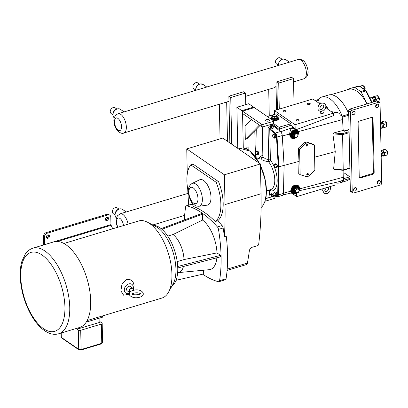 <?xml version="1.0" encoding="UTF-8"?>
<svg xmlns="http://www.w3.org/2000/svg" width="408" height="408" viewBox="0 0 408 408"><rect width="100%" height="100%" fill="white"/><g stroke="black" fill="none" stroke-linecap="round" stroke-linejoin="round"><path stroke-width="0.61" d="M322.478 110.813L321.346 111.588C317.909 110.925 317.057 108.803 318.781 105.218C319.806 102.347 326.089 102.153 325.849 106.386C325.553 108.798 324.6 110.374 322.978 111.119L322.478 110.813M320.887 111.593L320.918 112.95A1.051 0.469 -1.2 0 0 321.463 113.347A1.051 0.469 -1.2 0 0 322.529 113.312A1.051 0.469 -1.2 0 0 323.014 112.904L322.978 111.119M351.971 113.317A1.856 1.408 124.5 0 0 353.216 111.511M355.098 112.588A1.856 1.408 -55.5 0 1 354.185 114.398A1.856 1.408 -55.5 0 1 352.481 114.592A1.856 1.408 -55.5 0 1 351.966 113.531A1.856 1.408 -55.5 0 1 352.879 111.721A1.856 1.408 -55.5 0 1 354.583 111.532A1.856 1.408 -55.5 0 1 355.098 112.588M353.573 189.598A1.856 1.408 124.5 0 0 354.812 187.787M356.699 188.863A1.856 1.408 -55.5 0 1 355.781 190.674A1.856 1.408 -55.5 0 1 354.078 190.868A1.856 1.408 -55.5 0 1 353.563 189.807A1.856 1.408 -55.5 0 1 354.481 187.996A1.856 1.408 -55.5 0 1 356.184 187.808A1.856 1.408 -55.5 0 1 356.699 188.863M375.584 106.213A1.856 1.408 124.5 0 0 376.829 104.402M378.711 105.478A1.856 1.408 -55.5 0 1 377.793 107.289A1.856 1.408 -55.5 0 1 376.089 107.483A1.856 1.408 -55.5 0 1 375.574 106.422A1.856 1.408 -55.5 0 1 376.492 104.611A1.856 1.408 -55.5 0 1 378.196 104.422A1.856 1.408 -55.5 0 1 378.711 105.478M377.181 182.488A1.856 1.408 124.5 0 0 378.425 180.683M380.307 181.759A1.856 1.408 -55.5 0 1 379.394 183.569A1.856 1.408 -55.5 0 1 377.691 183.758A1.856 1.408 -55.5 0 1 377.176 182.702A1.856 1.408 -55.5 0 1 378.089 180.892A1.856 1.408 -55.5 0 1 379.792 180.698A1.856 1.408 -55.5 0 1 380.307 181.759M350.1 179.138A3.499 1.652 -106.8 0 0 349.646 178.934A30.146 14.244 73.2 0 0 350.084 178.459M348.728 113.771A30.146 14.244 73.2 0 0 348.259 112.674A3.499 1.652 -106.8 0 0 348.718 113.093M330.929 94.727L348.835 89.337A29.728 14.045 73.2 0 1 366.945 103.928M379.573 102.408L377.701 101.118A1.749 1.326 124.5 0 0 376.676 100.995L378.553 102.286A1.749 1.326 -55.5 0 1 379.573 102.408A1.749 1.326 -55.5 0 1 380.057 103.408L381.725 182.998A1.749 1.326 -55.5 0 1 380.281 185.008L353.721 193.004A1.749 1.326 -55.5 0 1 352.701 192.882A1.749 1.326 -55.5 0 1 352.216 191.882L350.548 112.292A1.749 1.326 -55.5 0 1 351.992 110.282L378.553 102.286M352.216 191.882L350.339 190.592A1.749 1.326 124.5 0 0 350.824 191.592L352.701 192.882M350.339 190.592L348.672 111.002L350.548 112.292M351.992 110.282L350.115 108.992A1.749 1.326 124.5 0 0 348.672 111.002M350.115 108.992L376.676 100.995M359.989 177.358L371.974 173.752A1.749 1.326 124.5 0 0 373.417 171.743L372.29 118.019L373.04 118.534A1.749 1.326 124.5 0 0 372.555 117.54A1.749 1.326 124.5 0 0 371.53 117.417L359.55 121.023A1.749 1.326 124.5 0 0 358.107 123.032L359.234 176.756A1.749 1.326 124.5 0 0 359.718 177.75A1.749 1.326 124.5 0 0 360.743 177.873L359.989 177.358A1.749 1.326 124.5 0 1 359.402 177.409M372.29 118.019A1.749 1.326 124.5 0 0 372.121 117.366M371.974 173.752L372.723 174.267A1.749 1.326 124.5 0 0 374.167 172.258L373.417 171.743M373.04 118.534L374.167 172.258M372.723 174.267L360.743 177.873M367.149 103.867A30.146 14.244 -106.8 0 0 367.134 103.841L361.325 92.33L365.813 90.979L371.622 102.495A30.146 14.244 73.2 0 1 371.632 102.515M386.56 123.68L383.892 124.486L382.22 121.783L384.887 120.977L386.56 123.68L386.626 126.842L383.959 127.643L383.892 124.491L386.56 123.685A3.534 1.668 -106.8 0 0 386.56 123.68M384.887 120.977L380.613 122.232L384.887 120.977M380.613 122.232L380.542 122.726M382.046 127.75L382.352 128.097L386.626 126.842M376.258 101.123L376.375 99.129L379.042 98.328L376.37 99.129L374.702 96.421L377.369 95.62L379.042 98.323L379.108 101.48L378.496 101.668L379.108 101.485A3.534 1.668 -106.8 0 0 379.108 101.48M377.364 95.62L373.09 96.869L377.364 95.62A3.534 1.668 -106.8 0 0 377.364 95.62M373.09 96.869A3.534 1.668 -106.8 0 0 373.09 96.874L373.019 97.364M387.151 151.827L384.484 152.628L382.811 149.925L385.478 149.124L387.151 151.827L387.218 154.984L384.55 155.79L384.484 152.633L387.151 151.832A3.534 1.668 -106.8 0 0 387.151 151.827M385.478 149.119L381.205 150.374L385.478 149.119A3.534 1.668 -106.8 0 0 385.478 149.119M381.205 150.374A3.534 1.668 -106.8 0 0 381.205 150.379L381.128 150.868M382.638 155.892L382.939 156.239L387.218 154.989A3.534 1.668 -106.8 0 0 387.218 154.984M381.766 127.837L382.719 127.546A2.621 1.239 -106.8 0 0 383.306 125.353A2.621 1.239 -106.8 0 0 381.913 122.691A2.621 1.239 -106.8 0 0 381.205 122.522L380.465 122.747M375.804 101.261A2.621 1.239 -106.8 0 0 374.391 97.334A2.621 1.239 -106.8 0 0 373.687 97.165L372.733 97.451M382.352 155.978L383.306 155.693A2.621 1.239 -106.8 0 0 383.897 153.495A2.621 1.239 -106.8 0 0 382.5 150.833A2.621 1.239 -106.8 0 0 381.796 150.669L381.052 150.894M386.794 124.736A2.866 1.357 -106.8 0 0 386.789 124.69A2.866 1.357 -106.8 0 0 386.177 122.655A2.866 1.357 -106.8 0 0 386.157 122.619M380.598 129.015A3.499 1.652 -106.8 0 0 380.649 128.969L381.888 127.709A2.621 1.239 -106.8 0 0 382.138 125.363A2.621 1.239 -106.8 0 0 380.807 123.022A2.621 1.239 -106.8 0 0 380.465 122.859M380.649 128.969A3.499 1.652 -106.8 0 0 380.501 124.42M379.272 99.379A2.866 1.357 -106.8 0 0 379.267 99.333A2.866 1.357 -106.8 0 0 378.655 97.298A2.866 1.357 -106.8 0 0 378.634 97.262M374.702 101.592A2.621 1.239 -106.8 0 0 373.289 97.665A2.621 1.239 -106.8 0 0 372.902 97.487L371.173 97.124A3.499 1.652 -106.8 0 0 370.745 97.14L369.572 97.492M373.631 101.913A3.499 1.652 -106.8 0 0 371.688 97.359A3.499 1.652 -106.8 0 0 371.173 97.124M387.386 152.883A2.866 1.357 -106.8 0 0 387.381 152.837A2.866 1.357 -106.8 0 0 386.769 150.802A2.866 1.357 -106.8 0 0 386.748 150.766M381.184 157.162A3.499 1.652 -106.8 0 0 381.235 157.111L382.475 155.856A2.621 1.239 -106.8 0 0 382.73 153.51A2.621 1.239 -106.8 0 0 381.398 151.169A2.621 1.239 -106.8 0 0 381.057 151.001M381.235 157.111A3.499 1.652 -106.8 0 0 381.087 152.566M360.641 86.802L360.361 86.114L363.028 85.308L364.696 88.016L363.1 88.495L364.701 88.016L364.961 89.77M359.82 86.241L363.023 85.308L359.846 86.256M364.93 89.066A2.866 1.357 -106.8 0 0 364.925 89.026A2.866 1.357 -106.8 0 0 364.313 86.991A2.866 1.357 -106.8 0 0 364.293 86.95M353.093 87.613A30.146 14.244 73.2 0 1 353.2 87.582A30.146 14.244 73.2 0 1 353.303 87.552A0.841 0.739 -105.8 0 1 353.313 87.547L358.77 86.001L354.287 87.353A1.749 0.826 73.2 0 1 354.751 87.465L359.239 86.114L365.216 90.224A0.841 0.637 -55.5 0 1 365.706 90.285L366.292 90.989A0.841 0.26 153.2 0 0 365.813 90.979A1.749 0.826 73.2 0 0 365.216 90.224L360.728 91.576A1.749 0.826 73.2 0 1 361.325 92.33M360.728 91.576L354.751 87.465M354.287 87.353L348.82 88.903A30.146 14.244 -106.8 0 0 348.713 88.934A30.146 14.244 -106.8 0 0 346.565 90.015M343.832 172.783A1.749 0.826 73.2 0 1 344.184 172.91L349.86 176.817A0.841 0.398 73.2 0 1 350.054 177.021M334.963 182.651L335.218 182.733A30.146 14.244 -106.8 0 0 339.869 182.881A30.146 14.244 -106.8 0 0 343.006 180.933A30.146 14.244 -106.8 0 0 343.577 180.295A0.841 0.398 -106.8 0 0 343.46 179.092A7.186 3.397 -106.8 0 0 343.735 177.159L343.888 170.116M339.869 182.881L346.509 180.882A30.146 14.244 -106.8 0 0 349.646 178.934M341.802 180.642L342.776 180.407L343.006 180.933L341.802 180.642L340.578 181.279L334.963 182.611L299.227 190.73M342.776 180.407A7.186 3.397 -106.8 0 0 343.46 179.092M348.259 112.674A30.146 14.244 -106.8 0 0 328.537 95.008L321.897 97.007A30.146 14.244 73.2 0 1 341.618 114.668A30.146 14.244 73.2 0 1 342.236 116.127A0.841 0.398 73.2 0 1 342.164 117.198A7.186 3.397 -106.8 0 0 341.404 114.888L340.435 115.194L341.404 114.888M318.255 99.506A30.146 14.244 73.2 0 1 318.76 98.955A30.146 14.244 73.2 0 1 321.897 97.007M318.337 99.476L318.76 98.955M349.064 129.81L344.377 131.223L343.194 130.407L342.531 119.575A7.186 3.397 -106.8 0 0 342.164 117.198L348.758 115.209M333.392 113.082L335.789 112.236C337.967 112.368 339.517 113.358 340.435 115.194M324.895 103.953L328.16 108.9L326.828 108.569L333.509 113.159L333.56 115.642L296.254 129.657A4.825 3.667 -55.5 0 0 296.132 129.566A4.825 3.667 -55.5 0 0 295.173 129.142L295.081 124.726L274.457 110.548L274.538 114.393M334.468 169.488L333.616 169.111L335.254 151.643L332.877 133.839L333.703 132.962L343.194 130.407M315.251 100.608L318.597 99.384L317.715 102.301M291.251 192.984L296.881 196.564L335.014 185.084L334.963 182.6M300.176 174.66L298.727 173.548L298.993 161.4L284.106 165.408L282.31 136.017A3.565 1.683 73.2 0 0 282.224 135.278A3.499 1.652 73.2 0 0 280.449 131.509L272.182 124.879L273.034 124.573L272.167 124.073M296.387 137.369A4.825 3.667 -55.5 0 1 291.598 138.164L289.593 134.956L289.629 134.018C290.149 130.728 290.557 126.868 294.612 128.755A4.366 2.066 -106.8 0 0 293.418 127.25L290.914 125.246L278.934 129.305L273.034 124.573M335.789 112.236L331.332 111.664M333.509 113.159L295.081 124.726M274.457 110.548L312.88 98.981L319.561 103.571L319.408 102.882L323.182 103.051M290.914 125.246L290.884 123.818L278.894 127.24L273.452 123.502M319.408 102.882L320.469 103.612M322.626 105.096L323.626 105.779M325.783 107.263L328.16 108.9M310.085 103.53A1.474 0.658 178.8 0 1 310.315 103.872A1.474 0.658 178.8 0 1 309.259 104.53A1.474 0.658 178.8 0 1 307.596 104.28A1.474 0.658 178.8 0 1 307.362 103.933A1.474 0.658 178.8 0 1 308.423 103.275A1.474 0.658 178.8 0 1 310.085 103.53M285.738 110.859A1.474 0.658 178.8 0 1 285.967 111.2A1.474 0.658 178.8 0 1 284.911 111.858A1.474 0.658 178.8 0 1 283.244 111.608A1.474 0.658 178.8 0 1 283.014 111.267A1.474 0.658 178.8 0 1 284.075 110.609A1.474 0.658 178.8 0 1 285.738 110.859M298.865 119.881A1.474 0.658 178.8 0 1 299.095 120.227A1.474 0.658 178.8 0 1 298.034 120.885A1.474 0.658 178.8 0 1 296.371 120.63A1.474 0.658 178.8 0 1 296.142 120.289A1.474 0.658 178.8 0 1 297.197 119.631A1.474 0.658 178.8 0 1 298.865 119.881M323.003 112.44A1.474 0.658 178.8 0 1 323.212 112.552A1.474 0.658 178.8 0 1 323.442 112.899A1.474 0.658 178.8 0 1 322.386 113.552A1.474 0.658 178.8 0 1 320.719 113.302A1.474 0.658 178.8 0 1 320.489 112.96A1.474 0.658 178.8 0 1 320.907 112.486M298.993 161.4L298.34 148.216L304.419 142.673L306.734 142.045L313.395 144.269M308.015 142.928L314.201 144.825A0.352 0.265 -55.5 0 1 314.354 145.049L314.879 170.059A0.352 0.265 -55.5 0 1 314.736 170.376L308.708 175.955A2.657 2.02 -55.5 0 1 306.464 176.628L300.278 174.731A0.352 0.265 -55.5 0 1 300.125 174.507L299.6 149.496A0.352 0.265 -55.5 0 1 299.742 149.18L305.77 143.601A2.657 2.02 -55.5 0 1 308.015 142.928L306.734 142.045M267.347 116.555L276.374 113.837L290.884 123.818M294.612 128.755L295.173 129.142M297.544 192.78A4.825 3.667 -55.5 0 1 292.76 193.576L291.511 192.719L290.756 190.368C291.899 186.033 294.285 184.38 297.922 185.416L298.07 185.523M284.106 165.408L283.509 193.147A3.565 1.683 73.2 0 1 283.448 193.785A3.499 1.652 73.2 0 1 282.596 195.33L277.404 196.896A3.499 1.652 -106.8 0 0 278.271 195.049L278.878 166.943L277.058 137.17A3.499 1.652 -106.8 0 0 275.257 133.074L268.036 127.138L270.014 129.627L274.895 133.544A3.075 1.454 73.2 0 1 276.481 137.149L278.297 166.898L284.07 165.383L283.463 193.489A3.499 1.652 73.2 0 1 283.448 193.785M291.598 138.164A4.825 3.667 -55.5 0 1 290.261 135.415A4.825 3.667 -55.5 0 1 292.638 130.708A4.825 3.667 -55.5 0 1 297.065 130.213A4.825 3.667 -55.5 0 1 298.156 134.62M291.878 137.807A4.371 3.32 -55.5 0 1 291.858 137.792A4.371 3.32 -55.5 0 1 290.644 135.298A4.371 3.32 -55.5 0 1 292.801 131.034A4.371 3.32 -55.5 0 1 296.81 130.585A4.371 3.32 -55.5 0 1 296.83 130.601M292.76 193.576A4.825 3.667 -55.5 0 1 291.419 190.827A4.825 3.667 -55.5 0 1 293.801 186.119A4.825 3.667 -55.5 0 1 298.228 185.625A4.825 3.667 -55.5 0 1 299.319 190.031M293.041 193.219A4.371 3.32 -55.5 0 1 293.015 193.203A4.371 3.32 -55.5 0 1 291.807 190.709A4.371 3.32 -55.5 0 1 293.959 186.451A4.371 3.32 -55.5 0 1 297.973 185.997A4.371 3.32 -55.5 0 1 297.993 186.012M314.609 157.197L335.254 151.643M299.411 190.189L298.309 188.557L296.177 189.195L295.152 191.474L296.259 193.106L298.391 192.464L299.411 190.189M295.713 191.408A1.989 1.51 -55.5 0 1 297.35 189.128A1.989 1.51 -55.5 0 1 299.064 190.398A1.989 1.51 -55.5 0 1 297.427 192.678A1.989 1.51 -55.5 0 1 295.713 191.408M295.152 191.474L294.321 190.898L295.346 188.624L297.473 187.986L298.309 188.557M296.177 189.195L295.127 188.389L294.005 190.883L296.259 193.106M294.005 190.883L295.428 192.535M297.82 188.221L297.473 187.986M297.228 137.052L298.253 134.778L297.146 133.141L295.015 133.783L293.995 136.058L295.096 137.695L297.228 137.052M297.901 134.987A1.989 1.51 124.5 0 0 296.188 133.712A1.989 1.51 124.5 0 0 294.55 135.997A1.989 1.51 124.5 0 0 296.264 137.266A1.989 1.51 124.5 0 0 297.901 134.987M297.146 133.141L296.3 132.274L293.964 132.977L292.842 135.471L294.056 137.261L294.341 137.175M295.015 133.783L293.964 132.977M293.995 136.058L292.842 135.471M295.096 137.695L294.056 137.261M278.083 117.519A4.024 1.8 178.8 0 1 278.644 118.412L278.654 118.799A4.024 1.8 178.8 0 1 273.217 120.595M270.647 118.825A4.024 1.8 178.8 0 1 270.601 118.58A4.024 1.8 178.8 0 1 271.126 117.667M278.644 118.412A4.024 1.8 178.8 0 1 276.542 120.044A4.024 1.8 178.8 0 1 272.406 120.034M278.118 118.422A3.499 1.566 178.8 0 1 275.614 119.983A3.499 1.566 178.8 0 1 271.672 119.386A3.499 1.566 178.8 0 1 271.126 118.57L271.111 117.866A3.499 1.566 -1.2 0 0 271.657 118.677A3.499 1.566 -1.2 0 0 275.599 119.274A3.499 1.566 -1.2 0 0 278.103 117.718L278.118 118.422M276.7 115.26L274.462 114.776L272.335 115.418L272.442 116.54L274.676 117.03L276.808 116.387L276.7 115.26M272.891 116.229A1.989 0.887 178.8 0 1 273.503 114.995A1.989 0.887 178.8 0 1 276.241 115.219A1.989 0.887 178.8 0 1 275.63 116.459A1.989 0.887 178.8 0 1 272.891 116.229M272.442 116.54L272.335 115.418M274.676 117.03L274.706 118.417L272.468 117.932L272.269 118.182L274.722 118.713L274.706 118.417L276.833 117.774L276.808 116.387M274.722 118.713L277.052 118.009L276.838 117.79M306.719 145.687A0.612 0.464 -55.5 0 1 307.739 145.248A0.612 0.464 -55.5 0 1 307.153 146.1A0.612 0.464 -55.5 0 1 306.719 145.687M307.005 146.089A0.872 0.663 -55.5 0 1 306.831 144.575A0.872 0.663 -55.5 0 1 307.673 145.115M307.326 174.593A0.612 0.464 -55.5 0 1 308.341 174.16A0.612 0.464 -55.5 0 1 307.76 175.006A0.612 0.464 -55.5 0 1 307.326 174.593M307.612 174.996A0.872 0.663 -55.5 0 1 307.438 173.482A0.872 0.663 -55.5 0 1 308.28 174.022M343.225 170.213L342.603 134.645L349.126 132.682M349.105 131.687L342.46 133.686L342.603 134.645L332.877 133.839M349.87 168.315L343.291 170.294L334.055 169.529M282.224 135.278A3.499 1.652 73.2 0 1 282.249 135.609L284.07 165.383M274.217 192.224L275.395 191.872L276.481 192.617L277.052 194.55L276.548 195.743L275.364 196.1L275.874 194.907L275.298 192.969L274.217 192.224L273.707 193.417L274.283 195.356L275.364 196.1M274.666 164.026L275.849 163.674L276.93 164.414L277.506 166.352L276.996 167.545L275.818 167.897L276.323 166.709L275.752 164.771L274.666 164.026L274.161 165.22L274.732 167.153L275.818 167.897M273.003 134.375L274.186 134.018L275.267 134.762L275.844 136.7L275.334 137.889L274.15 138.246L274.66 137.052L274.089 135.119L273.003 134.375L272.498 135.563L273.069 137.501L274.15 138.246M273.656 195.187L273.666 195.702A1.749 0.78 178.8 0 1 272.855 196.381L271.733 196.722A5.248 2.346 178.8 0 1 266.082 196.809M268.602 125.129A5.248 2.346 -1.2 0 0 270.229 124.797L271.351 124.46A1.749 0.78 -1.2 0 0 272.014 124.103M271.442 193.907A0.418 0.362 -80.4 0 1 271.085 193.596L269.459 195.157L271.692 194.723L271.733 196.722M266.475 191.133L269.367 190.648L269.459 195.157L271.504 193.897M255.918 151.139L257.096 150.781L258.177 151.526L258.754 153.459L258.244 154.652L257.065 155.009L257.576 153.816L256.999 151.878L255.918 151.139L255.408 152.327L255.984 154.265L257.065 155.009M272.167 124.058L272.197 125.674L271.391 126.454L268.036 127.138L268.719 159.793L265.501 158.814L262.885 156.922L262.589 157.702L262.92 157.519A1.749 1.433 -115.2 0 1 262.89 157.529M272.197 125.674L272.304 126.067A1.749 1.27 128.7 0 0 272.32 126.077A1.749 1.27 128.7 0 0 273.365 126.22L272.192 125.276M269.239 190.011L269.367 190.648A1.749 0.78 178.8 0 1 271.034 190.975A1.749 1.515 94.7 0 0 270.065 189.761M271.733 193.973A0.418 0.332 -60.2 0 1 271.356 193.698L271.085 193.596L271.034 190.975A18.36 8.675 -106.8 0 0 277.185 180.005A18.36 8.675 -106.8 0 0 270.387 160.125A1.749 0.78 -1.2 0 0 268.719 159.793A1.749 0.281 -85.6 0 0 268.622 161.818A1.749 0.979 142 0 0 270.387 160.125L269.744 129.356L270.142 128.943M256.897 159.033L261.079 157.774A16.611 7.849 73.2 0 1 262.528 157.626C260.207 159.217 262.237 160.609 268.622 161.818A16.611 7.849 73.2 0 1 274.706 178.418A16.611 7.849 73.2 0 1 270.657 189.587L266.475 190.842M256.275 129.295L255.801 151.22M278.297 166.898L277.69 194.978A3.075 1.454 73.2 0 1 276.211 196.477A0.418 0.332 -60.2 0 0 276.359 196.733L277.404 196.896A3.499 1.652 -106.8 0 1 276.588 196.758A0.418 0.332 -60.2 0 1 276.359 196.733L271.499 193.953A0.418 0.332 -60.2 0 1 271.499 193.953L271.351 193.902M270.229 124.797L270.269 126.791A1.749 0.826 -106.8 0 0 271.172 128.953L270.377 129.157A0.418 0.306 128.7 0 0 270.014 129.627M275.844 136.7L274.66 137.052M275.267 134.762L274.089 135.119M277.506 166.352L276.323 166.709M276.93 164.414L275.752 164.771M258.754 153.459L257.576 153.816M258.177 151.526L256.999 151.878M277.052 194.55L275.874 194.907M276.481 192.617L275.298 192.969M227.088 270.402L246.391 264.588A4.406 2.081 -106.8 0 0 247.406 263.063A275.369 130.126 -106.8 0 0 249.466 249.931L251.486 247.472L257.978 245.519L258.647 244.693A275.369 130.126 -106.8 0 0 261.038 193.739L260.416 163.945L222.768 138.062L186.747 148.905L187.277 174.017M260.416 163.945L224.4 174.787L186.747 148.905M218.52 181.621L216.194 182.32L190.76 164.837L193.086 164.138L218.52 181.621A31.666 14.963 73.2 0 1 217.597 220.815A110.16 52.056 73.2 0 1 222.074 225.563A2.728 1.29 73.2 0 1 223.14 227.99A110.16 52.056 73.2 0 1 224.38 236.666A275.369 130.126 -106.8 0 0 225.022 204.581L224.4 174.787M219.57 280.709A2.728 1.29 73.2 0 1 218.933 281.714L225.435 279.755A2.728 1.29 -106.8 0 0 226.073 278.751L219.57 280.709A110.16 52.056 -106.8 0 0 218.494 229.388L223.14 227.99M226.073 278.751A110.16 52.056 -106.8 0 0 226.241 236.105L224.38 236.666M218.933 281.714A2.728 1.29 73.2 0 1 218.576 281.719A110.16 52.056 -106.8 0 1 202.74 274.181M184.314 219.989A110.16 52.056 -106.8 0 1 185.66 206.815A2.728 1.29 73.2 0 1 186.298 205.811L190.944 204.413A2.728 1.29 73.2 0 1 191.301 204.408A110.16 52.056 73.2 0 1 192.566 204.734M222.074 225.563L217.428 226.96A110.16 52.056 -106.8 0 0 186.655 205.805L191.301 204.408M217.597 220.815L215.271 221.513A110.16 52.056 -106.8 0 0 193.382 206.463A31.666 14.963 -106.8 0 1 191.077 201.164M217.428 226.96A2.728 1.29 73.2 0 1 218.494 229.388M186.298 205.811A2.728 1.29 73.2 0 1 186.655 205.805M171.921 286.11A32.079 15.157 -106.8 0 0 176.552 257.907A32.079 15.157 -106.8 0 0 159.951 227.74A32.079 15.157 -106.8 0 0 153.643 225.4M203.607 270.224L203.684 273.967L176.037 280.306M177.194 261.61L184.034 259.554A20.655 9.761 -106.8 0 0 173.038 234.534L167.754 236.125M177.613 272.86L178.939 272.462A20.655 9.761 -106.8 0 0 183.442 266.495M161.15 228.633L201.547 213.557L202.429 214.169L202.557 220.075L173.038 234.534M184.034 259.554L216.985 252.914L220.529 255.352L220.56 256.826L177.75 267.974M202.557 220.075A26.846 12.684 73.2 0 1 216.985 252.914M216.867 257.79A26.846 12.684 73.2 0 1 209.171 269.698L178.495 272.595M202.429 214.169L161.925 229.281M177.689 266.506L220.529 255.352M187.711 188.899A275.369 130.126 -106.8 0 0 188.726 205.081M215.271 221.513A31.666 14.963 -106.8 0 0 216.194 182.32M190.76 164.837A31.666 14.963 -106.8 0 0 188.333 192.051M199.604 179.806A13.27 6.273 73.2 0 1 209.875 190.536A13.27 6.273 73.2 0 1 207.233 205.153L198.982 206.264A11.954 5.651 -106.8 0 0 201.363 193.096A11.954 5.651 -106.8 0 0 192.112 183.437L199.604 179.806M63.928 243.479L138.751 220.958A40.249 19.018 73.2 0 1 147.375 222.166L155.785 226.506A33.012 15.601 73.2 0 1 157.61 227.608A33.012 15.601 73.2 0 1 173.64 254.271A33.012 15.601 73.2 0 1 173.094 284.004L168.479 292.266A40.249 19.018 73.2 0 1 161.956 298.039L87.133 320.56M147.375 222.166A40.249 19.018 73.2 0 1 149.598 223.507A40.249 19.018 73.2 0 1 169.141 256.015A40.249 19.018 73.2 0 1 168.479 292.266M65.902 244.703A44.696 21.119 73.2 0 1 89.638 290.052A44.696 21.119 73.2 0 1 79.621 327.466L58.67 333.775A44.696 21.119 -106.8 0 0 69.753 307.454A44.696 21.119 -106.8 0 0 44.946 251.012A44.696 21.119 -106.8 0 0 32.9 248.181L53.856 241.873A44.696 21.119 73.2 0 1 65.902 244.703M109.834 215.225L108.895 214.583A3.499 2.657 124.5 0 0 106.85 214.338L107.783 214.98A3.499 2.657 -55.5 0 1 109.834 215.225A3.499 2.657 -55.5 0 1 110.803 217.219L110.956 224.63A0.841 0.398 -106.8 0 0 111.119 225.287L112.761 228.781M44.559 244.673A0.841 0.398 73.2 0 1 44.554 244.621L44.401 237.211A3.499 2.657 -55.5 0 1 47.287 233.192L46.349 232.55A3.499 2.657 124.5 0 0 43.462 236.564L43.615 243.974A2.586 1.224 -106.8 0 0 43.738 244.917M106.85 214.338L46.349 232.55M107.783 214.98L47.287 233.192M105.488 219.938A1.851 1.408 124.5 0 0 107.544 217.744A1.851 1.408 124.5 0 0 107.406 217.143M46.461 237.706A1.851 1.408 124.5 0 0 48.516 235.513A1.851 1.408 124.5 0 0 48.384 234.911M129.321 294.204L123.629 295.214L120.875 290.894L121.972 284.157L126.73 279.455C131.101 278.99 133.549 281.081 134.064 285.733L133.411 289.201M49.455 236.161A1.851 1.408 -55.5 0 1 48.542 237.966A1.851 1.408 -55.5 0 1 46.843 238.16A1.851 1.408 -55.5 0 1 46.731 235.834A1.851 1.408 -55.5 0 1 48.94 235.105A1.851 1.408 -55.5 0 1 49.455 236.161M105.351 219.331A1.851 1.408 -55.5 0 1 106.264 217.525A1.851 1.408 -55.5 0 1 107.967 217.331A1.851 1.408 -55.5 0 1 108.074 219.657A1.851 1.408 -55.5 0 1 105.866 220.386A1.851 1.408 -55.5 0 1 105.351 219.331M102.23 316.016L102.525 317.189L86.246 322.09M99.96 321.632L101.913 322.973A1.749 0.78 178.8 0 1 102.184 323.381A1.749 0.78 178.8 0 1 101.373 324.064L80.718 330.281A1.749 0.78 178.8 0 1 78.3 330.082L76.082 328.557A1.749 0.78 178.8 0 0 78.494 328.756L78.474 327.813M99.883 317.985L99.965 321.856A1.749 0.78 178.8 0 1 99.154 322.534L78.494 328.756M129.397 293.245A5.314 4.034 -55.5 0 1 124.307 290.022A5.314 4.034 -55.5 0 1 128.693 283.922A5.314 4.034 -55.5 0 1 133.278 287.324A5.314 4.034 -55.5 0 1 133.156 288.589M132.733 288.155A2.657 2.02 -55.5 0 0 130.295 288.43A2.657 2.02 -55.5 0 0 128.984 291.021A2.657 2.02 -55.5 0 0 129.708 292.531L127.286 290.863A2.657 2.02 -55.5 0 1 126.551 289.349A2.657 2.02 -55.5 0 1 127.862 286.758A2.657 2.02 -55.5 0 1 130.3 286.482L132.733 288.155A2.657 2.02 -55.5 0 1 133.457 289.461M130.111 292L130.096 291.99A1.994 1.515 -55.5 0 1 129.545 290.853A1.994 1.515 -55.5 0 1 130.524 288.91A1.994 1.515 -55.5 0 1 132.355 288.701L134.252 290.012A1.994 1.515 -55.5 0 1 134.375 290.103L131.83 290.868A1.994 1.515 -55.5 0 1 134.252 290.012M133.86 293.061A1.994 1.515 -55.5 0 1 132.712 293.505M134.349 290.098C142.453 288.507 147.314 295.621 138.893 297.442C135.181 298.243 132.151 297.585 129.81 295.469C128.831 293.627 129.418 292.118 131.56 290.95L131.83 290.868M278.735 83.048L293.49 78.606L291.618 77.316L276.859 81.758L278.735 83.048L279.281 109.094M277.445 109.65L276.859 81.758M293.49 78.606L294.035 104.652M268.53 121.049A1.958 0.877 178.8 0 1 266.546 121.11A1.958 0.877 178.8 0 1 265.521 120.365A1.958 0.877 178.8 0 1 267.464 119.447A1.958 0.877 178.8 0 1 269.438 120.284A1.958 0.877 178.8 0 1 268.53 121.049M259.396 125.072L245.305 139.378L246.784 138.934L260.013 125.496M251.44 119.6L245.029 126.113L245.305 139.378M262.915 124.481L261.757 124.384L261.809 126.73L262.966 126.827L262.915 124.481L273.304 121.355L273.355 123.695L262.966 126.827M261.809 126.73L242.566 113.501L243.29 148.068M273.355 123.695L273.564 120.829L273.304 121.355M274.885 195.891L265.751 198.681M274.865 195.937L274.916 198.278L265.057 201.246M274.916 198.278L275.135 196.034M253.883 107.737L253.613 107.115L241.806 110.665L242.541 112.348L242.52 111.16L254.322 107.605L273.564 120.829M242.52 111.16L261.757 124.384M255.352 156.82L254.806 130.784M246.559 149.012A1.474 1.122 -55.5 0 1 247.08 147.354A1.474 1.122 -55.5 0 1 248.584 147.074A1.474 1.122 -55.5 0 1 248.916 148.43A1.474 1.122 -55.5 0 1 247.778 149.609A1.474 1.122 -55.5 0 1 247.743 149.619M237.752 148.364L236.89 107.289L241.806 110.665M236.89 107.289L248.696 103.734L253.613 107.115M228.873 96.206L243.627 91.764L245.504 93.055L230.75 97.497L228.873 96.206L229.852 142.933M230.75 97.497L231.729 144.223M245.749 104.627L245.504 93.055M114.944 214.812L113.307 213.685A3.499 2.657 -55.5 0 1 112.521 210.472A3.499 2.657 -55.5 0 1 115.224 207.677A3.499 2.657 -55.5 0 1 117.269 207.922L118.907 209.049M123.853 132.993A10.052 4.753 -106.8 0 0 126.347 127.072A10.052 4.753 -106.8 0 0 120.768 114.378A10.052 4.753 -106.8 0 0 118.055 113.74C114.653 115.5 113.322 118.448 114.062 122.584C114.577 129.617 121.059 134.895 123.853 132.993L226.379 102.127A10.052 4.753 -106.8 0 0 226.675 102.015L228.98 101.322M245.575 96.349L274.365 87.679A10.052 4.753 -106.8 0 0 276.038 86.164L276.945 85.894M278.118 64.989L276.481 63.862A3.499 2.657 -55.5 0 1 275.696 60.649A3.499 2.657 -55.5 0 1 278.394 57.854A3.499 2.657 -55.5 0 1 280.444 58.099L282.081 59.226M112.848 114.745L111.211 113.618A3.499 2.657 -55.5 0 1 110.425 110.405A3.499 2.657 -55.5 0 1 113.128 107.61A3.499 2.657 -55.5 0 1 115.173 107.855L116.81 108.982M268.714 89.383L269.27 115.974M276.532 109.92L276.038 86.164M227.496 141.316L226.675 102.015M219.331 104.249L220.055 138.878M195.483 89.867L193.846 88.74A3.499 2.657 -55.5 0 1 193.061 85.527A3.499 2.657 -55.5 0 1 195.758 82.732A3.499 2.657 -55.5 0 1 197.809 82.977L199.446 84.104M352.624 111.95L353.17 111.787M348.672 111.093L347.677 111.389M371.887 102.439A0.841 0.26 -26.8 0 0 371.622 102.495L367.134 103.841M371.336 100.985A3.499 1.652 -106.8 0 0 370.005 98.348M366.251 91.157A0.841 0.26 153.2 0 0 366.292 90.989L372.045 102.393M358.77 86.001A0.841 0.739 -105.8 0 1 358.78 86.001L359.728 86.175A0.841 0.637 124.5 0 0 359.239 86.114A1.749 0.826 73.2 0 0 358.77 86.001M348.82 88.903L353.303 87.552A0.841 0.739 -105.8 0 1 353.323 87.547M343.827 173.018L344.184 172.91M343.561 178.709L349.86 176.817M343.577 180.295L350.084 178.337M299.548 188.889L343.735 177.159M342.236 116.127L348.738 114.169M298.177 131.682L342.531 119.575M342.46 133.686L333.703 132.962M316.067 101.169L318.449 100.312M280.714 131.753L293.418 127.25M279.419 129.351L279.378 127.281M313.283 144.192L314.201 144.825M305.77 143.601L304.419 142.673M282.31 136.017L289.629 134.018M283.509 193.147L290.827 191.209M295.214 192.673L295.504 192.586M297.457 187.69L295.127 188.389M296.177 193.05A3.147 2.392 -55.5 0 1 293.684 190.98A3.147 2.392 -55.5 0 1 296.279 187.369A3.147 2.392 -55.5 0 1 298.993 189.383A3.147 2.392 -55.5 0 1 298.993 189.521M299.1 189.164A3.499 2.657 124.5 0 0 298.131 187.17A3.499 2.657 124.5 0 0 294.923 187.532A3.499 2.657 124.5 0 0 293.199 190.939A3.499 2.657 124.5 0 0 294.168 192.933L293.933 192.77A3.499 2.657 -55.5 0 1 292.964 190.781A3.499 2.657 -55.5 0 1 294.688 187.369A3.499 2.657 -55.5 0 1 297.896 187.007A3.499 2.657 -55.5 0 1 298.008 187.094M298.875 188.037A3.845 2.922 124.5 0 0 295.29 186.451A3.845 2.922 124.5 0 0 292.48 190.74A3.845 2.922 124.5 0 0 295.244 193.316M299.227 188.522A4.371 3.32 124.5 0 0 298.013 186.028A4.371 3.32 124.5 0 0 294.005 186.481A4.371 3.32 124.5 0 0 291.848 190.745A4.371 3.32 124.5 0 0 293.061 193.234L293.015 193.203M296.08 193.259A4.024 3.055 -55.5 0 1 292.332 190.781A4.024 3.055 -55.5 0 1 295.652 186.165A4.024 3.055 -55.5 0 1 299.12 188.741A4.024 3.055 -55.5 0 1 299.12 188.838M294.265 137.119L293.158 135.487L294.183 133.212L296.315 132.569M296.662 132.809L296.3 132.274M295.02 137.639A3.147 2.392 -55.5 0 1 292.521 135.415A3.147 2.392 -55.5 0 1 295.188 131.932A3.147 2.392 -55.5 0 1 297.835 133.967A3.147 2.392 -55.5 0 1 297.835 134.105M297.942 133.753A3.499 2.657 124.5 0 0 296.973 131.759A3.499 2.657 124.5 0 0 293.76 132.115A3.499 2.657 124.5 0 0 292.036 135.527A3.499 2.657 124.5 0 0 293.01 137.522L295.724 137.557M292.893 137.435A3.499 2.657 -55.5 0 1 292.771 137.358A3.499 2.657 -55.5 0 1 291.802 135.364A3.499 2.657 -55.5 0 1 293.525 131.957A3.499 2.657 -55.5 0 1 296.733 131.595A3.499 2.657 -55.5 0 1 296.851 131.682M297.712 132.626A3.845 2.922 124.5 0 0 294.188 131.014A3.845 2.922 124.5 0 0 291.317 135.191A3.845 2.922 124.5 0 0 294.086 137.904M298.07 133.11A4.371 3.32 124.5 0 0 296.856 130.616A4.371 3.32 124.5 0 0 292.842 131.065A4.371 3.32 124.5 0 0 290.69 135.329A4.371 3.32 124.5 0 0 291.904 137.822L295.815 137.532M294.918 137.848A4.024 3.055 -55.5 0 1 291.179 135.563A4.024 3.055 -55.5 0 1 294.397 130.779A4.024 3.055 -55.5 0 1 297.957 133.324A4.024 3.055 -55.5 0 1 297.962 133.421M277.052 118.009L276.935 116.775M272.151 116.948L272.269 118.182M276.808 116.438A3.147 1.408 178.8 0 1 277.256 116.678A3.147 1.408 178.8 0 1 276.486 118.575A3.147 1.408 178.8 0 1 272.233 118.442A3.147 1.408 178.8 0 1 272.355 116.53M299.742 149.18L298.34 148.216M298.202 148.537L299.6 149.496M300.125 174.507L298.727 173.548M296.881 196.564L296.815 193.341M296.341 193.611L296.402 196.523M278.894 127.24L278.934 129.305M349.865 167.958L343.342 169.922L333.616 169.111M276.211 196.477L275.487 196.059M274.441 195.463L271.356 193.698M262.854 155.494A18.36 8.675 -106.8 0 0 259.014 158.391M256.199 157.993L255.969 154.209M271.351 124.46L271.391 126.454A1.749 0.826 -106.8 0 0 272.294 128.617C273.972 127.984 274.329 127.184 273.365 126.22M271.769 194.111A1.749 0.826 73.2 0 0 271.692 194.723L272.447 194.499M272.819 194.708L272.855 196.381M271.172 128.953L272.294 128.617M259.335 163.2L249.92 151.098L240.144 148.334A31.686 14.974 73.2 0 1 248.686 150.338A31.686 14.974 73.2 0 1 258.963 162.945M260.457 165.969A31.686 14.974 73.2 0 1 261.094 207.539M264.751 201.756A31.263 14.775 -106.8 0 0 260.452 165.571M259.233 163.134A31.263 14.775 -106.8 0 0 249.436 150.884M283.463 193.489L277.69 194.978M282.249 135.609L276.481 137.149M280.449 131.509L275.257 133.074A0.418 0.306 128.7 0 0 274.895 133.544M261.038 193.739L225.022 204.581M247.406 263.063L227.195 269.147M188.863 192.362A8.492 4.014 73.2 0 1 195.549 190.48A8.492 4.014 73.2 0 1 195.825 203.628A8.492 4.014 73.2 0 1 188.863 192.362M111.119 225.287L57.416 241.454M110.956 224.63L44.554 244.621M101.373 324.064L101.776 343.306L81.121 349.523L80.718 330.281M78.3 330.082L78.708 349.325L61.317 337.37L61.225 333.005M101.327 343.765A0.872 0.413 -106.8 0 0 101.561 343.822L80.901 350.038A0.872 0.413 73.2 0 0 81.121 349.523A1.749 0.78 178.8 0 1 78.708 349.325A0.872 0.663 -55.5 0 0 78.948 349.824L61.562 337.87A0.872 0.663 124.5 0 1 61.317 337.37A1.749 0.78 178.8 0 1 61.047 336.962L60.965 333.081M102.587 342.623A1.749 0.78 178.8 0 1 101.776 343.306A0.872 0.413 -106.8 0 1 101.561 343.822L102.587 342.623L102.184 323.381M99.062 318.235L99.154 322.534M42.065 255.026A41.198 19.467 73.2 0 1 64.923 307.051A41.198 19.467 73.2 0 1 43.605 328.705A41.198 19.467 73.2 0 1 20.747 276.68A41.198 19.467 73.2 0 1 42.065 255.026M43.462 236.564L44.401 237.211M300.793 60.18A10.052 4.753 73.2 0 1 306.372 72.874A10.052 4.753 73.2 0 1 303.878 78.795C306.25 77.795 307.576 76.061 307.861 73.588C308.989 71.584 306.189 61.741 302.838 60.425C301.017 59.338 299.431 59.043 298.085 59.543A10.052 4.753 73.2 0 1 300.793 60.18M128.117 224.16A10.052 4.753 -106.8 0 0 122.864 214.445A10.052 4.753 -106.8 0 0 120.151 213.807L117.366 215.878L116.173 219.019L116.158 222.651L117.484 227.358M117.917 227.231A6.559 3.101 73.2 0 1 116.759 220.034A6.559 3.101 73.2 0 1 119.978 218.464A6.559 3.101 73.2 0 1 123.522 225.542M116.413 217.938A5.248 3.983 -55.5 0 1 116.28 211.364A5.248 3.983 -55.5 0 1 122.477 209.381L126.245 211.971M117.881 118.391A6.559 3.101 73.2 0 1 121.11 129.28A6.559 3.101 73.2 0 1 115.02 125.093A6.559 3.101 73.2 0 1 117.881 118.391M278.266 65.504A5.248 3.983 -55.5 0 1 280.714 60.2A5.248 3.983 -55.5 0 1 285.651 59.558L289.42 62.149M114.311 117.871A5.248 3.983 -55.5 0 1 114.184 111.297A5.248 3.983 -55.5 0 1 120.38 109.313L124.149 111.904M195.631 90.382A5.248 3.983 -55.5 0 1 198.079 85.078A5.248 3.983 -55.5 0 1 203.016 84.436L206.785 87.026M323.748 106.432L323.233 105.279C322.085 103.586 318.454 108.798 320.459 109.313C321.846 109.869 322.942 108.911 323.748 106.432M322.988 188.705L322.687 190.459L324.115 193.295L327.542 193.499L329.756 191.627L330.628 188.017L330.046 186.578M326.334 187.695L324.788 190.414L325.304 191.566C326.487 193.249 330.077 188.022 328.078 187.532L327.496 187.349M350.105 179.362L348.656 179.8M386.825 125.491A3.055 3.055 0 0 0 385.764 121.972M379.302 100.133A3.055 3.055 0 0 0 378.241 96.614M387.411 153.637A3.055 3.055 0 0 0 386.356 150.119M364.976 89.78A3.055 3.055 0 0 0 363.9 86.302M353.2 87.582L348.713 88.934M353.313 87.547L358.78 86.001M359.728 86.175L365.706 90.285M349.059 129.438L344 130.963M283.111 194.917L291.73 192.872M298.228 185.625L297.922 185.416M297.065 130.213L296.132 129.566M297.896 187.007L299.13 189.73M296.886 192.969L295.831 193.305L294.168 192.933M299.151 189.766L297.973 185.997M296.973 192.948L295.122 193.693L293.061 193.234M297.973 134.319L296.733 131.595M296.81 130.585L298.12 133.192L297.993 134.349M276.803 116.367L277.822 117.019L278.103 117.718M271.111 117.866C271.397 116.912 271.968 116.392 272.819 116.295M307.739 145.248L307.647 144.927M307.153 146.1L306.816 146.135M308.341 174.16L308.254 173.834M307.76 175.006L307.423 175.042M314.257 144.85L313.344 144.223M300.222 174.706L298.819 173.742M262.252 126.766L262.88 156.927M240.144 148.334L238.451 148.844M261.094 207.57L262.574 206.06L265.001 201.43L266.444 192.831L265.256 179.923L260.447 165.439M256.204 129.367L255.729 151.327M255.893 153.959L256.132 157.901M198.982 206.264C196.778 206.183 195.519 205.923 195.197 205.484L193.106 203.857C191.52 202.46 188.68 197.997 188.317 191.546C188.124 188.017 189.389 185.314 192.112 183.437M133.702 293.107C137.068 292.546 139.337 292.786 140.505 293.826L140.505 293.663C141.494 294.719 131.825 295.509 132.085 293.842L133.702 293.107M78.948 349.824L80.901 350.038M61.562 337.87L61.047 336.962M32.9 248.181C28.055 249.905 26.127 252.817 25.551 253.597L21.869 261.36C20.344 266.694 19.854 272.86 20.4 279.852C21.451 291.771 24.791 303.037 30.427 313.655C33.93 320.112 37.883 325.207 42.279 328.945C48.108 333.673 53.57 335.279 58.67 333.775M187.935 193.402L120.151 213.807M184.625 215.399L152.816 224.976M116.535 218.03C112.751 215.271 116.244 206.795 122.477 209.381M298.085 59.543L118.055 113.74M303.878 78.795L293.561 81.901M278.159 65.54L279.179 61.572L280.551 60.088L282.943 58.997L285.651 59.558M114.439 117.958C110.655 115.204 114.148 106.723 120.38 109.313M195.524 90.418L196.544 86.45L197.916 84.966L200.308 83.875L203.016 84.436"/></g></svg>
